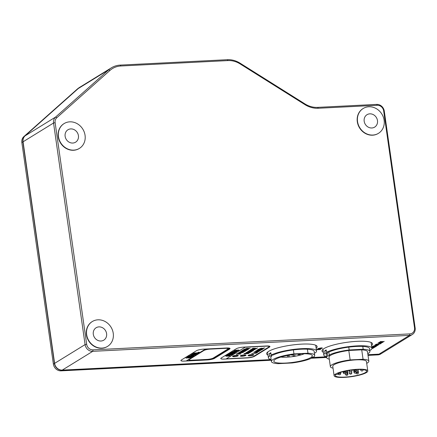 <?xml version="1.0" encoding="UTF-8"?>
<svg xmlns="http://www.w3.org/2000/svg" width="437" height="437" viewBox="0 0 437 437"><rect width="100%" height="100%" fill="white"/><g stroke="black" fill="none" stroke-linecap="round" stroke-linejoin="round"><path stroke-width="0.66" d="M263.402 348.737L258.699 349.158M263.085 348.934L258.655 349.179L261.402 348.185L262.145 348.415L264.746 347.934L263.052 348.409L264.691 347.945M261.648 348.759L263.047 348.387L261.654 348.781M260.359 348.529L261.124 348.666L261.075 348.382L260.059 348.71M266.144 346.18L245.113 347.24L266.144 346.153A4.873 0.972 -8.1 0 1 269.083 346.628A4.873 0.972 -8.1 0 1 269.083 346.639A4.873 0.972 171.9 0 0 266.144 346.18L266.144 346.153M245.113 347.24L226.333 358.81L247.364 357.75A4.873 0.972 171.9 0 0 253.689 356.363L268.706 347.115A4.873 0.972 171.9 0 0 269.088 346.65L269.083 346.628M262.774 349.152L260.976 349.84L259.725 349.906L260.687 349.31L258.021 349.988L259.059 349.354L258.316 349.387L256.923 350.25L261.353 350.026L262.774 349.152M259.736 350.283L260.348 350.676L258.043 351.228L259.622 350.709L259.387 350.507L256.333 351.272L255.776 350.922L259.736 350.283M256.421 351.009L257.748 350.425M255.569 351.146L259.622 350.709M255.088 349.158L254.957 349.611L255.088 349.158L253.307 349.245L252.488 349.753L254.192 349.666L254.258 349.382L252.531 349.726M251.728 350.305L254.957 349.589L251.728 350.305L250.166 350.113L250.396 349.851L252.488 349.3L251.128 349.818L252.056 350.086L254.192 349.644M251.122 349.797L252.46 349.305M250.39 349.829L250.166 350.113L250.396 349.851M258.972 351.495L254.208 351.922L253.826 352.156L257.546 352.369L257.934 352.135L257.071 352.085L257.786 351.621L258.972 351.495L257.792 351.643M248.276 349.31L246.479 349.999L245.228 350.064L246.195 349.469L243.524 350.146L244.562 349.513L243.824 349.545L242.426 350.408L246.856 350.184L248.276 349.31M257.475 352.413L255.776 353.047L251.723 353.451L256.153 353.233L257.475 352.413M249.833 348.355L246.905 348.344L244.163 349.338L248.593 349.119L247.08 348.988L248.56 348.568M242.114 351.233L245.086 351.277L239.776 352.042L243.485 351.479L240.749 351.441L241.24 351.14L244.644 350.791L242.207 350.54L246.2 350.589L242.114 351.233L245.752 350.867M257.475 348.027L255.678 348.721L254.427 348.781L255.394 348.191L254.651 348.223L252.723 348.868L253.76 348.229L253.023 348.267L251.625 349.125L256.055 348.906L257.475 348.027M250.325 351.856L249.603 352.298L250.467 352.348L250.084 352.583L246.364 352.369L251.504 351.709M249.636 352.856L246.714 352.85L244.753 353.358L243.966 353.844L248.396 353.62L246.883 353.495L248.363 353.074M253.258 350.627L249.216 350.611L251.767 350.687L247.724 351.528L252.154 351.31L249.647 351.206L253.252 350.605L249.647 351.228M232.784 356.111A2.89 0.579 -8.1 0 1 235.947 355.336A2.89 0.579 -8.1 0 1 238.28 355.571A2.89 0.579 -8.1 0 1 238.056 355.844A2.89 0.579 -8.1 0 1 234.888 356.619A2.89 0.579 -8.1 0 1 232.555 356.384A2.89 0.579 -8.1 0 1 232.784 356.111M248.287 355.33A2.89 0.579 -8.1 0 1 251.455 354.549A2.89 0.579 -8.1 0 1 253.788 354.789A2.89 0.579 -8.1 0 1 253.564 355.062A2.89 0.579 -8.1 0 1 250.396 355.838A2.89 0.579 -8.1 0 1 248.063 355.603A2.89 0.579 -8.1 0 1 248.287 355.33M240.536 355.718A2.89 0.579 -8.1 0 1 243.704 354.942A2.89 0.579 -8.1 0 1 246.036 355.177A2.89 0.579 -8.1 0 1 245.807 355.456A2.89 0.579 -8.1 0 1 242.644 356.231A2.89 0.579 -8.1 0 1 240.312 355.997A2.89 0.579 -8.1 0 1 240.536 355.718M241.88 352.003C243.267 351.938 243.726 352.085 243.256 352.435L239.077 353.101L238.487 352.905L238.706 352.664L241.88 352.003M239.957 353.424L237.329 353.588L236.215 354.232L240.645 354.014L239.356 353.872L239.951 353.413M263.085 348.961L261.572 348.83M226.333 358.81L245.113 347.213M220.783 358.531A5.708 1.136 171.9 0 0 224.23 359.077L247.047 357.925A5.708 1.136 171.9 0 0 254.46 356.302L269.487 347.071L254.46 356.33A5.708 1.136 -8.1 0 1 247.047 357.952L224.23 359.099A5.708 1.136 -8.1 0 1 220.789 358.548A5.708 1.136 -8.1 0 1 221.231 358.001L236.259 348.748A5.708 1.136 -8.1 0 1 243.671 347.125L266.488 345.978A5.708 1.136 -8.1 0 1 269.935 346.53A5.708 1.136 -8.1 0 1 269.487 347.071A5.708 1.136 171.9 0 0 269.929 346.519M229.278 353.741L234.423 353.08L228.895 353.975L232.621 354.216L233.003 353.975L232.14 353.932L234.423 353.101M232.178 353.91L233.003 353.975M228.365 354.746L231.659 354.806L226.672 355.374L228.141 354.467L228.879 354.429L228.327 354.773L232.02 354.587M226.672 355.374L228.136 354.445L228.879 354.429M231.834 352.61L235.122 352.67L230.141 353.238L231.61 352.331L232.347 352.293L231.796 352.637L235.483 352.451M230.141 353.238L231.605 352.309L232.347 352.293M237.122 351.113L237.1 351.463L237.122 351.113L235.658 351.146L237.122 351.113M236.313 351.343L232.981 351.485L235.658 351.124M237.105 351.485L237.122 351.135L237.105 351.485L235.357 351.987L231.85 352.184L236.308 351.315M227.917 356.275L230.217 355.723L229.605 355.336L225.645 355.969L226.732 356.27L229.256 355.554L229.491 355.756L227.917 356.275L229.485 355.734L229.25 355.532M226.388 355.909L229.605 355.308L230.217 355.702M225.645 355.947L227.655 355.472M235.057 350.567L238.274 349.971L235.494 350.714L235.057 350.594L236.324 350.135L234.314 350.632L235.401 350.933L237.925 350.217L238.16 350.419L236.586 350.938L238.154 350.392L237.919 350.19M236.586 350.938L238.886 350.387L238.28 349.993L238.886 350.365M239.132 350.108L238.886 350.387M234.314 350.611L236.324 350.135M56.799 117.728A6.074 5.413 58.4 0 0 55.122 122.671L86.657 344.252A6.074 5.413 58.4 0 0 93.037 349.862L409.813 333.901A6.074 5.413 58.4 0 0 414.511 327.734L383.653 110.905A6.074 5.413 58.4 0 0 377.278 105.29L318.289 108.261A24.352 21.697 -121.6 0 1 304.944 104.629L240.017 63.857A21.926 19.534 58.4 0 0 228.005 60.59L120.902 65.987A21.926 19.534 58.4 0 0 109.982 70.412L56.799 117.728L55.554 117.083A7.287 6.495 58.4 0 0 53.549 123.016L85.084 344.596A7.287 6.495 58.4 0 0 92.731 351.332L409.513 335.37A7.287 6.495 58.4 0 0 412.326 334.507A7.287 6.495 58.4 0 0 415.15 327.963L384.292 111.135A7.287 6.495 58.4 0 0 376.639 104.399L317.655 107.371A23.139 20.615 -121.6 0 1 304.971 103.924L240.05 63.152A23.139 20.615 58.4 0 0 227.366 59.7L120.262 65.097A23.139 20.615 58.4 0 0 111.326 67.844A23.139 20.615 58.4 0 0 108.742 69.767L55.554 117.083L25.078 135.852A7.287 6.495 -121.6 0 0 23.074 141.79L54.609 363.366A7.287 6.495 -121.6 0 0 62.256 370.101L271.044 359.585M312.051 357.515L326.423 356.794M367.927 354.702L379.037 354.139A7.287 6.495 -121.6 0 0 381.851 353.276L412.326 334.507M381.091 343.324L379.606 343.875L376.055 344.23L379.933 344.034L381.091 343.324M375.257 344.722L378.732 344.777L375.257 344.722M383.932 341.57L380.398 341.559L382.626 341.625L379.092 342.362L382.965 342.166L380.774 342.073L383.932 341.548L380.774 342.1M371.783 347.306L374.875 347.147L376.12 346.383L374.547 346.989L373.455 347.044L374.296 346.525L372.805 347.076L371.963 347.12L372.87 346.557L371.729 346.896M317.377 349.054L320.856 349.103L317.377 349.054M382.402 342.515L378.234 342.887L381.157 343.28L381.49 343.072L380.736 343.034L381.364 342.624L382.397 342.493L380.736 343.034M371.827 348.819L371.619 349.179M323.429 352.364A25.51 5.086 -8.1 0 1 322.009 350.998A25.51 5.086 -8.1 0 1 324.003 348.573A25.51 5.086 -8.1 0 1 351.938 341.718A25.51 5.086 -8.1 0 1 372.515 343.81A25.51 5.086 -8.1 0 1 371.532 345.514M268.045 355.15A25.51 5.086 -8.1 0 1 266.625 353.79A25.51 5.086 -8.1 0 1 268.618 351.364A25.51 5.086 -8.1 0 1 296.559 344.509A25.51 5.086 -8.1 0 1 317.131 346.601A25.51 5.086 -8.1 0 1 316.148 348.305M316.355 349.737L320.452 349.349L316.344 349.687M214.589 358.34A5.708 1.136 -8.1 0 1 207.176 359.957L184.359 361.109A5.708 1.136 -8.1 0 1 180.913 360.552A5.708 1.136 -8.1 0 1 181.36 360.012L196.382 350.758A5.708 1.136 -8.1 0 1 203.795 349.136L226.612 347.983A5.708 1.136 -8.1 0 1 230.059 348.54A5.708 1.136 -8.1 0 1 229.611 349.081L214.583 358.313A5.708 1.136 171.9 0 1 207.171 359.935L184.354 361.088A5.708 1.136 171.9 0 1 180.913 360.541M322.195 348.305L318.535 348.895L318.016 348.715L318.212 348.513L320.987 347.928C322.2 347.874 322.599 347.999 322.195 348.305L322.375 348.087L322.195 348.305M377.481 345.547L374.919 345.541L372.515 346.41L376.394 346.213L375.072 346.104L377.475 345.525L375.072 346.104M371.898 348.081L373.329 348.103L371.92 348.442M371.811 347.475L374.301 347.502L371.876 347.95M372.941 347.683L371.854 347.792M25.078 135.852L78.267 88.536A23.139 20.615 -121.6 0 1 80.85 86.613L111.326 67.844M107.48 346.437A14.574 12.984 -121.6 0 1 107.36 346.508A14.574 12.984 -121.6 0 1 101.728 348.24A14.574 12.984 -121.6 0 1 87.22 337.938A14.574 12.984 -121.6 0 1 92.07 321.687A14.574 12.984 -121.6 0 1 92.191 321.616M79.299 148.46A14.574 12.984 -121.6 0 1 79.184 148.536A14.574 12.984 -121.6 0 1 73.553 150.268A14.574 12.984 -121.6 0 1 59.044 139.966A14.574 12.984 -121.6 0 1 63.895 123.715A14.574 12.984 -121.6 0 1 64.015 123.644M378.355 133.394A14.574 12.984 -121.6 0 1 378.24 133.465A14.574 12.984 -121.6 0 1 372.608 135.197A14.574 12.984 -121.6 0 1 358.1 124.895A14.574 12.984 -121.6 0 1 362.95 108.644A14.574 12.984 -121.6 0 1 363.071 108.573M97.937 319.813A14.574 12.984 58.4 0 0 92.305 321.545A14.574 12.984 58.4 0 0 87.455 337.79A14.574 12.984 58.4 0 0 101.963 348.092A14.574 12.984 58.4 0 0 107.595 346.366A14.574 12.984 58.4 0 0 112.446 330.115A14.574 12.984 58.4 0 0 97.937 319.813M100.958 341.024A7.287 6.495 -121.6 0 1 93.704 335.873A7.287 6.495 -121.6 0 1 96.129 327.75A7.287 6.495 -121.6 0 1 98.942 326.881A7.287 6.495 -121.6 0 1 106.196 332.033A7.287 6.495 -121.6 0 1 103.771 340.161A7.287 6.495 -121.6 0 1 100.958 341.024M367.943 354.806L378.846 354.26A7.287 6.495 58.4 0 0 381.665 353.391L380.632 354.03A7.287 6.495 -121.6 0 1 377.814 354.893L368.025 355.385M326.608 357.471L311.488 358.236M271.23 360.263L61.038 370.855A7.287 6.495 -121.6 0 1 53.385 364.119L21.85 142.544A7.287 6.495 -121.6 0 1 23.86 136.606L77.043 89.29A23.139 20.615 -121.6 0 1 79.627 87.367L80.659 86.728A23.139 20.615 58.4 0 0 78.076 88.651L24.893 135.973A7.287 6.495 58.4 0 0 22.882 141.905L54.417 363.486A7.287 6.495 58.4 0 0 62.07 370.221L271.148 359.684M326.526 356.892L312.067 357.624M72.782 143.052A7.287 6.495 -121.6 0 1 65.528 137.901A7.287 6.495 -121.6 0 1 67.954 129.773A7.287 6.495 -121.6 0 1 70.767 128.91A7.287 6.495 -121.6 0 1 78.021 134.061A7.287 6.495 -121.6 0 1 75.596 142.183A7.287 6.495 -121.6 0 1 72.782 143.052M69.762 121.841A14.574 12.984 58.4 0 0 64.13 123.567A14.574 12.984 58.4 0 0 59.279 139.818A14.574 12.984 58.4 0 0 73.787 150.12A14.574 12.984 58.4 0 0 79.419 148.389A14.574 12.984 58.4 0 0 84.27 132.143A14.574 12.984 58.4 0 0 69.762 121.841M371.838 127.981A7.287 6.495 -121.6 0 1 364.584 122.83A7.287 6.495 -121.6 0 1 367.009 114.707A7.287 6.495 -121.6 0 1 369.822 113.839A7.287 6.495 -121.6 0 1 377.076 118.99A7.287 6.495 -121.6 0 1 374.651 127.118A7.287 6.495 -121.6 0 1 371.838 127.981M368.817 106.77A14.574 12.984 58.4 0 0 363.185 108.502A14.574 12.984 58.4 0 0 358.335 124.753A14.574 12.984 58.4 0 0 372.843 135.049A14.574 12.984 58.4 0 0 378.475 133.323A14.574 12.984 58.4 0 0 383.325 117.072A14.574 12.984 58.4 0 0 368.817 106.77M379.933 344.034L376.099 344.203M381.048 343.324L379.928 344.012M375.055 344.848L378.491 344.897M382.965 342.166L379.13 342.335M383.238 341.974L382.965 342.144M382.626 341.625L380.124 341.723M384.227 341.363L383.932 341.548M374.875 347.147L371.783 347.284M376.077 346.388L374.875 347.125M371.963 347.12L372.821 346.563M373.455 347.044L374.252 346.525M317.18 349.174L320.611 349.229M382.681 342.313L382.397 342.493M381.157 343.28L381.452 343.072M377.934 343.072L381.151 343.258M379.01 342.919L380.622 342.739L379.01 342.919M380.622 342.739L379.016 342.941M371.193 343.16A25.51 5.086 171.9 0 0 371.647 342.728M322.539 349.72A25.51 5.086 171.9 0 0 323.09 350.004M327.133 352.266L327.253 353.107L325.03 353.222A24.292 4.845 171.9 0 0 323.812 355.068A24.292 4.845 171.9 0 0 326.515 356.816M325.03 353.222L324.696 350.862A24.292 4.845 171.9 0 1 325.374 350.403A24.292 4.845 171.9 0 1 326.199 349.939L326.532 352.293L328.755 352.184A21.866 4.359 -8.1 0 1 328.804 352.156L329.208 354.986A2.431 0.486 -8.1 0 1 329.629 355.194A2.431 0.486 -8.1 0 1 327.624 355.958A21.866 4.359 171.9 0 0 326.619 357.553A21.866 4.359 171.9 0 0 329.307 359.187M326.319 350.78L324.696 350.862M326.619 357.553L326.221 354.724A21.866 4.359 -8.1 0 1 327.226 353.134A21.866 4.359 -8.1 0 1 327.253 353.107M327.226 353.134L327.624 355.958M328.804 352.156A21.866 4.359 -8.1 0 1 348.764 347.125A21.866 4.359 -8.1 0 1 362.786 346.421L363.191 349.245L349.168 349.955A21.866 4.359 171.9 0 0 329.208 354.986M349.168 349.955L348.764 347.125M369.729 350.119L370.696 350.07A24.292 4.845 171.9 0 0 371.914 348.223A24.292 4.845 171.9 0 0 353.265 346.142A24.292 4.845 171.9 0 0 326.532 352.293M362.786 346.421A21.866 4.359 -8.1 0 1 369.511 348.568L369.915 351.392A21.866 4.359 171.9 0 0 363.191 349.245M367.79 353.713A21.866 4.359 171.9 0 0 369.915 351.392M366.709 363.36A19.436 3.873 171.9 0 0 368.85 361.164L367.506 351.736A19.436 3.873 -8.1 0 0 361.721 349.84L348.808 350.49A19.436 3.873 -8.1 0 0 330.547 355.368A19.436 3.873 -8.1 0 0 329.023 357.215L330.367 366.638A19.436 3.873 171.9 0 0 333.038 368.156M361.721 349.84L363.06 359.269L350.146 359.919L348.808 350.49M368.85 361.164A19.436 3.873 171.9 0 0 363.06 359.269M350.146 359.919A19.436 3.873 171.9 0 0 331.885 364.797A19.436 3.873 171.9 0 0 330.367 366.638M334.114 375.727L332.77 366.299A17.005 3.392 -8.1 0 1 334.103 364.682A17.005 3.392 -8.1 0 1 352.73 360.11A17.005 3.392 -8.1 0 1 366.446 361.503L367.785 370.931A17.005 3.392 171.9 0 0 354.068 369.538A17.005 3.392 171.9 0 0 335.441 374.11A17.005 3.392 171.9 0 0 334.114 375.727A17.005 3.392 171.9 0 0 347.83 377.12A17.005 3.392 171.9 0 0 366.457 372.548A17.005 3.392 171.9 0 0 367.785 370.931M338.768 373.941A2.431 0.486 171.9 0 0 338.954 373.711A2.431 0.486 171.9 0 0 337.659 373.471A15.792 3.146 -8.1 0 1 355.019 369.702A15.792 3.146 -8.1 0 1 366.583 371.106A15.792 3.146 -8.1 0 1 365.348 372.603A15.792 3.146 -8.1 0 1 348.054 376.847A15.792 3.146 -8.1 0 1 335.316 375.552A15.792 3.146 -8.1 0 1 335.785 374.624A2.431 0.486 171.9 0 0 338.768 373.941M315.814 345.951A25.51 5.086 171.9 0 0 316.262 345.52M267.16 352.512A25.51 5.086 171.9 0 0 267.712 352.796M271.754 355.057L271.874 355.898L269.651 356.013A24.292 4.845 171.9 0 0 268.433 357.859A24.292 4.845 171.9 0 0 271.137 359.607M269.651 356.013L269.318 353.653A24.292 4.845 171.9 0 1 269.995 353.194A24.292 4.845 171.9 0 1 270.82 352.73L271.153 355.084L273.376 354.975A21.866 4.359 -8.1 0 1 293.385 349.917A21.866 4.359 -8.1 0 1 307.408 349.207L307.976 353.216L293.954 353.921A21.866 4.359 171.9 0 0 273.114 359.449A21.866 4.359 171.9 0 0 271.41 361.525A21.866 4.359 171.9 0 0 278.129 363.671L292.151 362.961A21.866 4.359 171.9 0 0 312.111 357.93A2.431 0.486 -8.1 0 1 311.696 357.723A2.431 0.486 -8.1 0 1 311.881 357.493A2.431 0.486 -8.1 0 1 313.695 356.958A21.866 4.359 171.9 0 0 314.7 355.363A21.866 4.359 171.9 0 0 307.976 353.216M270.94 353.571L269.318 353.653M271.41 361.525L270.836 357.515A21.866 4.359 -8.1 0 1 271.874 355.898M293.954 353.921L293.385 349.917M314.35 352.91L315.317 352.861A24.292 4.845 171.9 0 0 316.535 351.015A24.292 4.845 171.9 0 0 297.881 348.934A24.292 4.845 171.9 0 0 271.153 355.084M307.408 349.207A21.866 4.359 -8.1 0 1 314.132 351.353L314.7 355.363M312.04 357.411L312.111 357.93M275.332 359.334A19.436 3.873 -8.1 0 1 296.619 354.112A19.436 3.873 -8.1 0 1 312.297 355.707A19.436 3.873 -8.1 0 1 310.773 357.548A19.436 3.873 -8.1 0 1 289.491 362.776A19.436 3.873 -8.1 0 1 273.813 361.181A19.436 3.873 -8.1 0 1 275.332 359.334M280.882 357.073A14.574 2.906 171.9 0 0 304.36 353.735M297.826 354.003L295.62 354.216M292.834 355.833L295.144 355.603L292.834 355.833M291.124 355.068L293.435 354.839L291.124 355.068M287.284 356.242L289.594 356.018L287.284 356.242M284.492 356.106L282.531 356.603M289.168 355.139L287.202 355.516M297.974 354.669L300.285 354.44L297.974 354.669M320.141 349.545L316.35 349.709M320.408 349.354L320.135 349.524M214.583 358.313L229.611 349.059A5.708 1.136 171.9 0 0 230.059 348.529M191.215 354.636L195.645 354.434M205.237 349.223L226.284 348.163A4.856 0.967 -8.1 0 1 229.212 348.639A4.856 0.967 -8.1 0 1 229.217 348.65L229.217 348.66A4.856 0.967 171.9 0 0 226.284 348.185L205.237 349.223L186.457 360.82L205.243 349.25M190.111 356.723L193.116 355.969L191.696 356.871L187.265 357.095L188.664 356.231L189.401 356.193L188.369 356.832L191.035 356.155L190.073 356.745L191.319 356.685L193.121 355.997M188.407 356.805L191.035 356.155M187.265 357.095L189.401 356.171M192.504 353.866L197.644 353.183L192.498 353.844M195.394 354.014L196.224 354.079L195.361 354.036L197.644 353.205M193.482 353.265L197.529 352.834L198.496 352.238L199.234 352.227L197.912 353.041L193.842 353.041L197.535 352.856L199.234 352.227M195.093 354.778L191.919 355.674L193.433 355.8L189.002 356.024L191.745 355.002L192.488 355.232L195.088 354.757L192.553 355.144M191.963 355.647L193.793 355.581M186.861 357.701L190.079 357.105L190.69 357.499M190.936 357.242L186.976 357.898L188.134 357.269L185.916 357.99L188.134 357.269M186.118 357.745L186.675 358.116L189.729 357.351L189.964 357.553L188.391 358.072L189.964 357.526L189.729 357.324M190.854 354.86L191.215 354.658M186.457 360.82L207.504 359.755A4.856 0.967 171.9 0 0 213.813 358.378L228.841 349.119A4.856 0.967 171.9 0 0 229.217 348.66M213.267 358.285A4.856 0.967 -8.1 0 1 206.958 359.667L191.854 360.427A4.856 0.967 -8.1 0 1 188.926 359.951A4.856 0.967 -8.1 0 1 189.303 359.493L203.91 350.496A4.856 0.967 -8.1 0 1 210.219 349.119L225.317 348.355A4.856 0.967 -8.1 0 1 228.251 348.83A4.856 0.967 -8.1 0 1 227.868 349.289L213.234 358.05A4.856 0.967 171.9 0 1 206.925 359.427L191.821 360.192A4.856 0.967 171.9 0 1 188.942 359.831M213.234 358.05L227.835 349.054A4.856 0.967 171.9 0 0 228.196 348.715M196.224 354.079L192.122 354.107M195.23 353.697L193.394 353.932L195.23 353.697M195.175 353.708L194.738 354.003M193.52 353.915L194.733 353.981M189.002 356.024L191.745 355.03L192.493 355.259M191.182 355.713L190.1 355.767L191.422 355.248L191.182 355.713L190.144 355.74M191.466 355.51L191.177 355.685M188.391 358.072L190.696 357.521M319.447 348.89L322.189 348.284M318.535 348.895L319.442 348.863M318.016 348.693L318.529 348.868M318.857 348.453L319.737 348.693L321.545 348.338L318.857 348.453L321.545 348.316M376.394 346.213L372.559 346.383M376.667 346.022L376.388 346.191M377.792 345.328L377.475 345.525M374.006 345.836L374.673 345.957L373.744 345.995M374.678 345.978L373.477 346.186M372.952 348.333L373.285 348.103M371.925 348.415L372.947 348.311M373.908 347.748L374.258 347.502M371.871 347.928L373.908 347.721M228.901 354.003L229.283 353.768M232.009 353.593L230.173 353.828L232.009 353.593M231.954 353.604L231.517 353.899M230.304 353.812L231.512 353.877M231.85 352.184L236.351 351.506M232.981 351.485L235.658 351.146M261.353 350.026L256.961 350.223M262.73 349.152L261.348 350.004M258.021 349.988L259.01 349.354M259.725 349.906L260.643 349.31M258.043 351.206L260.343 350.654M254.957 349.589L255.082 349.136M250.166 350.092L251.728 350.283M259.299 351.266L258.966 351.468M257.071 352.085L257.786 351.621M253.864 352.135L257.896 352.129M255.093 351.96L256.934 351.725L255.093 351.96M256.934 351.752L255.099 351.982M248.232 349.31L246.856 350.163L242.469 350.381M243.524 350.146L244.518 349.513M245.228 350.064L246.146 349.469M256.153 353.233L251.761 353.429M257.431 352.419L256.148 353.205M247.08 348.988L248.555 348.546M248.593 349.119L244.201 349.316M248.904 348.895L248.587 349.092M250.193 348.103L249.827 348.327M245.867 348.688L246.626 348.824L245.561 348.868M246.577 348.54L246.626 348.824L246.577 348.54M246.632 348.846L245.261 349.081M245.867 348.715L245.567 348.89M244.66 351.539L245.048 351.272M239.826 352.009L244.654 351.517M243.485 351.479L240.787 351.419M244.644 350.791L241.874 350.747M246.157 350.589L245.747 350.84M256.055 348.906L251.668 349.103M257.431 348.032L256.049 348.879M252.723 348.868L253.717 348.234M254.427 348.781L255.345 348.191M251.838 351.479L251.504 351.681M249.603 352.298L250.325 351.834M250.084 352.583L250.428 352.342M246.397 352.348L250.079 352.561M247.632 352.173L249.472 351.965L247.632 352.173M249.472 351.965L247.637 352.195M248.396 353.62L244.01 353.817M248.713 353.402L248.396 353.599M250.002 352.604L249.631 352.834M246.883 353.495L248.363 353.047M245.37 353.369L246.392 353.069L245.375 353.396M246.435 353.353L246.392 353.069L246.146 353.528L245.064 353.582M252.154 351.31L247.768 351.506M252.471 351.086L252.149 351.282M251.767 350.687L248.899 350.807M253.602 350.392L253.252 350.605M234.62 356.466A2.065 0.41 171.9 0 0 237.433 355.778A2.065 0.41 171.9 0 0 236.215 355.483A2.065 0.41 171.9 0 0 234.101 355.838A2.065 0.41 171.9 0 0 233.429 356.346A2.065 0.41 171.9 0 0 234.62 356.466M250.128 355.685A2.065 0.41 171.9 0 0 252.941 354.991A2.065 0.41 171.9 0 0 251.723 354.702A2.065 0.41 171.9 0 0 249.603 355.057A2.065 0.41 171.9 0 0 248.937 355.565A2.065 0.41 171.9 0 0 250.128 355.685M242.371 356.079A2.065 0.41 171.9 0 0 245.184 355.385A2.065 0.41 171.9 0 0 243.972 355.095A2.065 0.41 171.9 0 0 241.852 355.45A2.065 0.41 171.9 0 0 241.18 355.953A2.065 0.41 171.9 0 0 242.371 356.079M240.115 353.096L243.251 352.413M239.077 353.101L240.115 353.074M238.482 352.877L239.072 353.08M239.449 352.604L240.448 352.877L242.519 352.473L241.497 352.227L239.449 352.604L241.492 352.2L242.513 352.451M239.356 353.872L239.929 353.457M240.645 354.014L236.253 354.21M240.962 353.79L240.64 353.986M237.815 353.659L238.831 353.752L238.657 353.489L237.313 353.975L237.815 353.659M238.837 353.773L238.662 353.511L238.618 353.91L237.313 353.975M261.124 348.688L261.08 348.404L260.834 348.868L259.753 348.923M260.365 348.557L260.064 348.731M409.813 333.901L409.513 335.37L379.037 354.139M62.256 370.101L92.731 351.332L93.037 349.862M376.639 104.399L377.278 105.29M318.289 108.261L317.655 107.371M383.653 110.905L384.292 111.135M415.15 327.963L414.511 327.734M86.657 344.252L85.084 344.596L54.609 363.366M78.267 88.536L108.742 69.767L109.982 70.412M23.074 141.79L53.549 123.016L55.122 122.671M120.902 65.987L120.262 65.097M227.366 59.7L228.005 60.59M240.017 63.857L240.05 63.152M304.971 103.924L304.944 104.629M77.043 89.29L78.076 88.651M378.846 354.26L377.814 354.893M61.038 370.855L62.07 370.221M54.417 363.486L53.385 364.119M21.85 142.544L22.882 141.905M24.893 135.973L23.86 136.606M340.614 373.515L338.915 373.438M345.388 372.209L343.302 372.668L343.16 371.636M347.464 373.116L345.563 373.1M347.83 374.083L347.371 373.843M351.676 372.903L349.365 373.132L348.983 370.445M356.018 371.674L353.937 372.133L353.609 369.833M358.335 372.624L356.018 372.799M361.809 369.56L360.722 369.959L360.656 369.511M363.032 369.729L363.109 369.669A1.213 1.213 0 0 1 362.563 370.822A1.213 1.213 0 0 1 360.722 369.959M358.029 370.805L356.128 370.789M356.182 370.128L355.718 369.888M347.399 371.341L345.083 371.516M350.512 370.21L349.627 370.341M351.971 370.341L351.206 370.117M323.812 355.068L322.992 349.289M371.914 348.223L371.095 342.444M338.85 372.969L338.954 373.711M338.418 374.11A1.213 1.213 0 0 0 340.707 373.4L340.56 372.373M343.302 372.668A1.213 1.213 0 0 0 345.143 373.531A1.213 1.213 0 0 0 345.722 372.471M345.186 373.504A1.213 1.213 0 0 0 346.994 374.209A1.213 1.213 0 0 0 347.557 373.001L347.399 371.892M345.52 374.307A1.213 1.213 0 0 0 347.36 375.17A1.213 1.213 0 0 0 347.928 373.968L347.464 370.707M349.365 373.132A1.213 1.213 0 0 0 351.201 373.996A1.213 1.213 0 0 0 351.769 372.788L351.567 371.384M353.937 372.133A1.213 1.213 0 0 0 355.778 372.996A1.213 1.213 0 0 0 356.352 371.936M356.024 372.848A1.213 1.213 0 0 0 357.865 373.711A1.213 1.213 0 0 0 358.433 372.51L358.007 369.527M355.756 371.188A1.213 1.213 0 0 0 357.559 371.898A1.213 1.213 0 0 0 358.127 370.691L357.963 369.527M353.872 370.358A1.213 1.213 0 0 0 355.713 371.221A1.213 1.213 0 0 0 356.275 370.013L356.221 369.615M353.653 369.828A1.213 1.213 0 0 0 355.844 369.642M343.384 371.581A1.213 1.213 0 0 0 345.328 371.128M345.088 371.57A1.213 1.213 0 0 0 346.929 372.433A1.213 1.213 0 0 0 347.491 371.226L347.42 370.713M349.66 370.565A1.213 1.213 0 0 0 351.501 371.428A1.213 1.213 0 0 0 352.069 370.226L352.036 370.008M268.433 357.859L267.608 352.08M316.535 351.015L315.711 345.235M237.433 355.778L237.783 355.325M233.429 356.346L232.965 356.013M252.941 354.991L253.291 354.544M248.937 355.565L248.473 355.232M245.184 355.385L245.539 354.937M241.18 355.953L240.721 355.62"/></g></svg>
